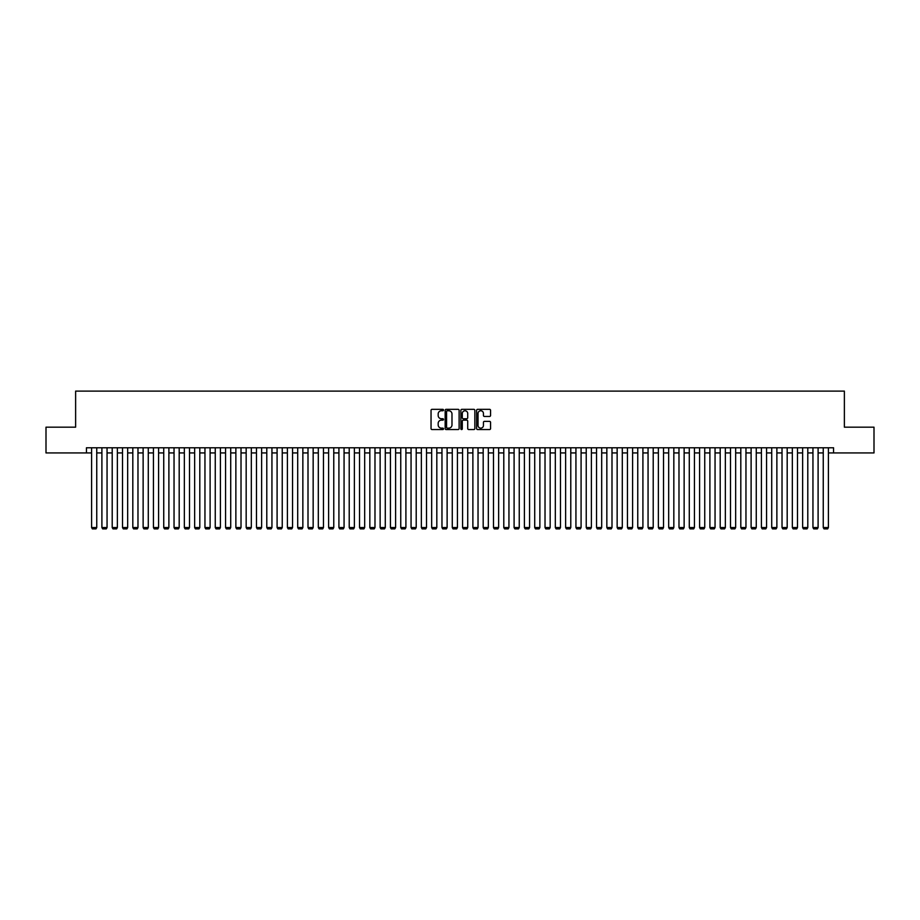 <?xml version="1.0" encoding="UTF-8"?>
<svg xmlns="http://www.w3.org/2000/svg" width="920" height="920" viewBox="0 0 920 920"><rect width="100%" height="100%" fill="white"/><g stroke="black" fill="none" stroke-linecap="round" stroke-linejoin="round"><path stroke-width="1.38" d="M443.509 410.044A0.713 0.713 0 0 0 442.808 409.331L432.055 409.331A1.012 1.012 0 0 0 431.043 410.343L431.043 428.559A1.012 1.012 0 0 0 432.055 429.559L442.808 429.559A0.713 0.713 0 0 0 443.509 428.858A0.713 0.713 0 0 0 442.808 428.145L441.416 428.145A3.231 3.231 0 0 1 438.173 424.913L438.173 423.395A3.231 3.231 0 0 1 441.416 420.152L442.808 420.152A0.713 0.713 0 0 0 443.509 419.451A0.713 0.713 0 0 0 442.808 418.738L441.416 418.738A3.231 3.231 0 0 1 438.173 415.506L438.173 413.988A3.231 3.231 0 0 1 441.416 410.757L442.808 410.757A0.713 0.713 0 0 0 443.509 410.044M489.566 416.461A1.012 1.012 0 0 0 490.567 415.449L490.567 410.343A1.012 1.012 0 0 0 489.566 409.331L477.629 409.331A1.012 1.012 0 0 0 476.617 410.343L476.617 428.559A1.012 1.012 0 0 0 477.629 429.559L489.566 429.559A1.012 1.012 0 0 0 490.567 428.559L490.567 422.383A1.012 1.012 0 0 0 489.566 421.371L484.449 421.371A1.012 1.012 0 0 0 483.437 422.383L483.437 425.442A2.702 2.702 0 0 1 480.734 428.145A2.702 2.702 0 0 1 478.032 425.442L478.032 413.459A2.702 2.702 0 0 1 480.734 410.757A2.702 2.702 0 0 1 483.437 413.459L483.437 415.449A1.012 1.012 0 0 0 484.449 416.461L489.566 416.461M86.445 452.939L46 452.939L46 427.179L75.624 427.179L75.624 391.115L844.376 391.115L844.376 427.179L874 427.179L874 452.939L833.554 452.939L833.554 447.787L86.445 447.787L86.445 452.939L91.597 452.939M459.114 410.343A1.012 1.012 0 0 0 458.102 409.331L446.166 409.331A1.012 1.012 0 0 0 445.153 410.343L445.153 428.559A1.012 1.012 0 0 0 446.166 429.559L458.102 429.559A1.012 1.012 0 0 0 459.114 428.559L459.114 410.343M461.897 409.331L473.834 409.331A1.012 1.012 0 0 1 474.846 410.343L474.846 428.559A1.012 1.012 0 0 1 473.834 429.559L468.728 429.559A1.012 1.012 0 0 1 467.716 428.559L467.716 421.164A1.012 1.012 0 0 0 466.704 420.152L463.312 420.152A1.012 1.012 0 0 0 462.3 421.164L462.3 428.858A0.713 0.713 0 0 1 461.598 429.559A0.713 0.713 0 0 1 460.885 428.858L460.885 410.343A1.012 1.012 0 0 1 461.897 409.331M96.749 452.939L101.901 452.939M107.053 452.939L112.205 452.939M117.357 452.939L122.509 452.939M127.661 452.939L132.813 452.939M137.977 452.939L143.129 452.939M148.281 452.939L153.433 452.939M158.585 452.939L163.737 452.939M168.889 452.939L174.041 452.939M179.193 452.939L184.345 452.939M189.497 452.939L194.649 452.939M199.801 452.939L204.953 452.939M210.105 452.939L215.257 452.939M220.409 452.939L225.561 452.939M230.713 452.939L235.865 452.939M241.017 452.939L246.169 452.939M251.321 452.939L256.473 452.939M261.625 452.939L266.788 452.939M271.94 452.939L277.092 452.939M282.244 452.939L287.396 452.939M292.548 452.939L297.7 452.939M302.853 452.939L308.004 452.939M313.156 452.939L318.308 452.939M323.46 452.939L328.612 452.939M333.764 452.939L338.916 452.939M344.068 452.939L349.221 452.939M354.372 452.939L359.524 452.939M364.676 452.939L369.828 452.939M374.98 452.939L380.132 452.939M385.284 452.939L390.436 452.939M395.6 452.939L400.752 452.939M405.904 452.939L411.056 452.939M416.208 452.939L421.36 452.939M426.512 452.939L431.664 452.939M436.816 452.939L441.968 452.939M447.12 452.939L452.272 452.939M457.424 452.939L462.576 452.939M467.728 452.939L472.88 452.939M478.032 452.939L483.184 452.939M488.336 452.939L493.488 452.939M498.64 452.939L503.792 452.939M508.944 452.939L514.096 452.939M519.248 452.939L524.4 452.939M529.563 452.939L534.716 452.939M539.867 452.939L545.019 452.939M550.172 452.939L555.323 452.939M560.476 452.939L565.627 452.939M570.779 452.939L575.931 452.939M581.083 452.939L586.235 452.939M591.387 452.939L596.539 452.939M601.692 452.939L606.844 452.939M611.995 452.939L617.147 452.939M622.299 452.939L627.452 452.939M632.603 452.939L637.755 452.939M642.907 452.939L648.059 452.939M653.211 452.939L658.375 452.939M663.527 452.939L668.679 452.939M673.831 452.939L678.983 452.939M684.135 452.939L689.287 452.939M694.439 452.939L699.591 452.939M704.743 452.939L709.895 452.939M715.047 452.939L720.199 452.939M725.351 452.939L730.503 452.939M735.655 452.939L740.807 452.939M745.959 452.939L751.111 452.939M756.263 452.939L761.415 452.939M766.567 452.939L771.719 452.939M776.871 452.939L782.023 452.939M787.186 452.939L792.338 452.939M797.49 452.939L802.643 452.939M807.794 452.939L812.946 452.939M818.098 452.939L823.25 452.939M828.402 452.939L833.554 452.939M447.281 410.757A0.713 0.713 0 0 0 446.568 411.459L446.568 427.443A0.713 0.713 0 0 0 447.281 428.145L448.741 428.145A3.231 3.231 0 0 0 451.984 424.913L451.984 413.988A3.231 3.231 0 0 0 448.741 410.757L447.281 410.757M467.716 413.505A2.702 2.702 0 0 0 465.002 410.803A2.702 2.702 0 0 0 462.3 413.505L462.3 417.726A1.012 1.012 0 0 0 463.312 418.738L466.704 418.738A1.012 1.012 0 0 0 467.716 417.726L467.716 413.505M96.749 447.787L96.749 527.551L91.597 527.551L91.597 447.787M96.749 527.551L95.979 528.885L92.368 528.885L91.597 527.551M107.053 447.787L107.053 527.551L101.901 527.551L101.901 447.787M107.053 527.551L106.283 528.885L102.672 528.885L101.901 527.551M117.357 447.787L117.357 527.551L112.205 527.551L112.205 447.787M117.357 527.551L116.587 528.885L112.987 528.885L112.205 527.551M127.661 447.787L127.661 527.551L122.509 527.551L122.509 447.787M127.661 527.551L126.891 528.885L123.291 528.885L122.509 527.551M137.977 447.787L137.977 527.551L132.813 527.551L132.813 447.787M137.977 527.551L137.195 528.885L133.595 528.885L132.813 527.551M148.281 447.787L148.281 527.551L143.129 527.551L143.129 447.787M148.281 527.551L147.499 528.885L143.899 528.885L143.129 527.551M158.585 447.787L158.585 527.551L153.433 527.551L153.433 447.787M158.585 527.551L157.803 528.885L154.203 528.885L153.433 527.551M168.889 447.787L168.889 527.551L163.737 527.551L163.737 447.787M168.889 527.551L168.118 528.885L164.507 528.885L163.737 527.551M179.193 447.787L179.193 527.551L174.041 527.551L174.041 447.787M179.193 527.551L178.422 528.885L174.811 528.885L174.041 527.551M189.497 447.787L189.497 527.551L184.345 527.551L184.345 447.787M189.497 527.551L188.726 528.885L185.115 528.885L184.345 527.551M199.801 447.787L199.801 527.551L194.649 527.551L194.649 447.787M199.801 527.551L199.03 528.885L195.419 528.885L194.649 527.551M210.105 447.787L210.105 527.551L204.953 527.551L204.953 447.787M210.105 527.551L209.334 528.885L205.723 528.885L204.953 527.551M220.409 447.787L220.409 527.551L215.257 527.551L215.257 447.787M220.409 527.551L219.638 528.885L216.027 528.885L215.257 527.551M230.713 447.787L230.713 527.551L225.561 527.551L225.561 447.787M230.713 527.551L229.942 528.885L226.331 528.885L225.561 527.551M241.017 447.787L241.017 527.551L235.865 527.551L235.865 447.787M241.017 527.551L240.246 528.885L236.636 528.885L235.865 527.551M251.321 447.787L251.321 527.551L246.169 527.551L246.169 447.787M251.321 527.551L250.55 528.885L246.951 528.885L246.169 527.551M261.625 447.787L261.625 527.551L256.473 527.551L256.473 447.787M261.625 527.551L260.854 528.885L257.255 528.885L256.473 527.551M271.94 447.787L271.94 527.551L266.788 527.551L266.788 447.787M271.94 527.551L271.158 528.885L267.559 528.885L266.788 527.551M282.244 447.787L282.244 527.551L277.092 527.551L277.092 447.787M282.244 527.551L281.462 528.885L277.863 528.885L277.092 527.551M292.548 447.787L292.548 527.551L287.396 527.551L287.396 447.787M292.548 527.551L291.767 528.885L288.167 528.885L287.396 527.551M302.853 447.787L302.853 527.551L297.7 527.551L297.7 447.787M302.853 527.551L302.082 528.885L298.471 528.885L297.7 527.551M313.156 447.787L313.156 527.551L308.004 527.551L308.004 447.787M313.156 527.551L312.386 528.885L308.775 528.885L308.004 527.551M323.46 447.787L323.46 527.551L318.308 527.551L318.308 447.787M323.46 527.551L322.69 528.885L319.079 528.885L318.308 527.551M333.764 447.787L333.764 527.551L328.612 527.551L328.612 447.787M333.764 527.551L332.994 528.885L329.383 528.885L328.612 527.551M344.068 447.787L344.068 527.551L338.916 527.551L338.916 447.787M344.068 527.551L343.298 528.885L339.687 528.885L338.916 527.551M354.372 447.787L354.372 527.551L349.221 527.551L349.221 447.787M354.372 527.551L353.602 528.885L349.991 528.885L349.221 527.551M364.676 447.787L364.676 527.551L359.524 527.551L359.524 447.787M364.676 527.551L363.906 528.885L360.295 528.885L359.524 527.551M374.98 447.787L374.98 527.551L369.828 527.551L369.828 447.787M374.98 527.551L374.21 528.885L370.61 528.885L369.828 527.551M385.284 447.787L385.284 527.551L380.132 527.551L380.132 447.787M385.284 527.551L384.514 528.885L380.914 528.885L380.132 527.551M395.6 447.787L395.6 527.551L390.436 527.551L390.436 447.787M395.6 527.551L394.818 528.885L391.218 528.885L390.436 527.551M405.904 447.787L405.904 527.551L400.752 527.551L400.752 447.787M405.904 527.551L405.122 528.885L401.522 528.885L400.752 527.551M416.208 447.787L416.208 527.551L411.056 527.551L411.056 447.787M416.208 527.551L415.426 528.885L411.827 528.885L411.056 527.551M426.512 447.787L426.512 527.551L421.36 527.551L421.36 447.787M426.512 527.551L425.741 528.885L422.13 528.885L421.36 527.551M436.816 447.787L436.816 527.551L431.664 527.551L431.664 447.787M436.816 527.551L436.046 528.885L432.434 528.885L431.664 527.551M447.12 447.787L447.12 527.551L441.968 527.551L441.968 447.787M447.12 527.551L446.349 528.885L442.738 528.885L441.968 527.551M457.424 447.787L457.424 527.551L452.272 527.551L452.272 447.787M457.424 527.551L456.653 528.885L453.042 528.885L452.272 527.551M467.728 447.787L467.728 527.551L462.576 527.551L462.576 447.787M467.728 527.551L466.957 528.885L463.346 528.885L462.576 527.551M478.032 447.787L478.032 527.551L472.88 527.551L472.88 447.787M478.032 527.551L477.261 528.885L473.65 528.885L472.88 527.551M488.336 447.787L488.336 527.551L483.184 527.551L483.184 447.787M488.336 527.551L487.565 528.885L483.954 528.885L483.184 527.551M498.64 447.787L498.64 527.551L493.488 527.551L493.488 447.787M498.64 527.551L497.869 528.885L494.258 528.885L493.488 527.551M508.944 447.787L508.944 527.551L503.792 527.551L503.792 447.787M508.944 527.551L508.173 528.885L504.574 528.885L503.792 527.551M519.248 447.787L519.248 527.551L514.096 527.551L514.096 447.787M519.248 527.551L518.477 528.885L514.878 528.885L514.096 527.551M529.563 447.787L529.563 527.551L524.4 527.551L524.4 447.787M529.563 527.551L528.781 528.885L525.182 528.885L524.4 527.551M539.867 447.787L539.867 527.551L534.716 527.551L534.716 447.787M539.867 527.551L539.085 528.885L535.486 528.885L534.716 527.551M550.172 447.787L550.172 527.551L545.019 527.551L545.019 447.787M550.172 527.551L549.389 528.885L545.79 528.885L545.019 527.551M560.476 447.787L560.476 527.551L555.323 527.551L555.323 447.787M560.476 527.551L559.705 528.885L556.094 528.885L555.323 527.551M570.779 447.787L570.779 527.551L565.627 527.551L565.627 447.787M570.779 527.551L570.009 528.885L566.398 528.885L565.627 527.551M581.083 447.787L581.083 527.551L575.931 527.551L575.931 447.787M581.083 527.551L580.313 528.885L576.702 528.885L575.931 527.551M591.387 447.787L591.387 527.551L586.235 527.551L586.235 447.787M591.387 527.551L590.617 528.885L587.006 528.885L586.235 527.551M601.692 447.787L601.692 527.551L596.539 527.551L596.539 447.787M601.692 527.551L600.921 528.885L597.31 528.885L596.539 527.551M611.995 447.787L611.995 527.551L606.844 527.551L606.844 447.787M611.995 527.551L611.225 528.885L607.614 528.885L606.844 527.551M622.299 447.787L622.299 527.551L617.147 527.551L617.147 447.787M622.299 527.551L621.529 528.885L617.918 528.885L617.147 527.551M632.603 447.787L632.603 527.551L627.452 527.551L627.452 447.787M632.603 527.551L631.833 528.885L628.233 528.885L627.452 527.551M642.907 447.787L642.907 527.551L637.755 527.551L637.755 447.787M642.907 527.551L642.137 528.885L638.537 528.885L637.755 527.551M653.211 447.787L653.211 527.551L648.059 527.551L648.059 447.787M653.211 527.551L652.441 528.885L648.841 528.885L648.059 527.551M663.527 447.787L663.527 527.551L658.375 527.551L658.375 447.787M663.527 527.551L662.745 528.885L659.145 528.885L658.375 527.551M673.831 447.787L673.831 527.551L668.679 527.551L668.679 447.787M673.831 527.551L673.049 528.885L669.449 528.885L668.679 527.551M684.135 447.787L684.135 527.551L678.983 527.551L678.983 447.787M684.135 527.551L683.365 528.885L679.754 528.885L678.983 527.551M694.439 447.787L694.439 527.551L689.287 527.551L689.287 447.787M694.439 527.551L693.668 528.885L690.057 528.885L689.287 527.551M704.743 447.787L704.743 527.551L699.591 527.551L699.591 447.787M704.743 527.551L703.972 528.885L700.361 528.885L699.591 527.551M715.047 447.787L715.047 527.551L709.895 527.551L709.895 447.787M715.047 527.551L714.276 528.885L710.665 528.885L709.895 527.551M725.351 447.787L725.351 527.551L720.199 527.551L720.199 447.787M725.351 527.551L724.581 528.885L720.969 528.885L720.199 527.551M735.655 447.787L735.655 527.551L730.503 527.551L730.503 447.787M735.655 527.551L734.884 528.885L731.273 528.885L730.503 527.551M745.959 447.787L745.959 527.551L740.807 527.551L740.807 447.787M745.959 527.551L745.188 528.885L741.577 528.885L740.807 527.551M756.263 447.787L756.263 527.551L751.111 527.551L751.111 447.787M756.263 527.551L755.492 528.885L751.881 528.885L751.111 527.551M766.567 447.787L766.567 527.551L761.415 527.551L761.415 447.787M766.567 527.551L765.796 528.885L762.197 528.885L761.415 527.551M776.871 447.787L776.871 527.551L771.719 527.551L771.719 447.787M776.871 527.551L776.1 528.885L772.501 528.885L771.719 527.551M787.186 447.787L787.186 527.551L782.023 527.551L782.023 447.787M787.186 527.551L786.404 528.885L782.805 528.885L782.023 527.551M797.49 447.787L797.49 527.551L792.338 527.551L792.338 447.787M797.49 527.551L796.708 528.885L793.109 528.885L792.338 527.551M807.794 447.787L807.794 527.551L802.643 527.551L802.643 447.787M807.794 527.551L807.012 528.885L803.413 528.885L802.643 527.551M818.098 447.787L818.098 527.551L812.946 527.551L812.946 447.787M818.098 527.551L817.328 528.885L813.717 528.885L812.946 527.551M828.402 447.787L828.402 527.551L823.25 527.551L823.25 447.787M828.402 527.551L827.632 528.885L824.021 528.885L823.25 527.551"/></g></svg>
